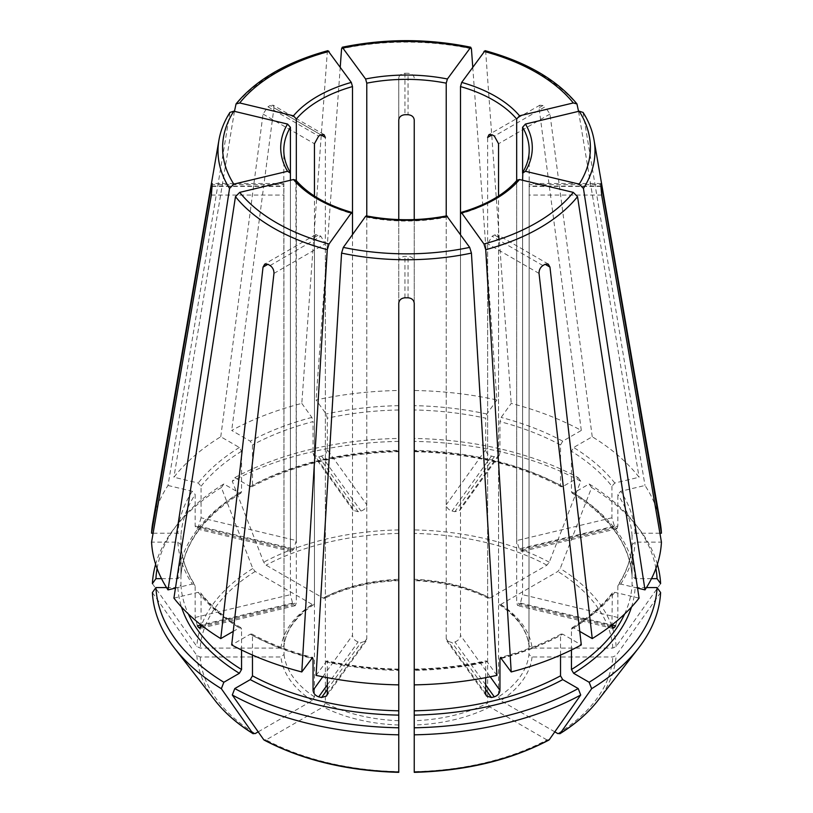 <?xml version="1.0" encoding="UTF-8"?>
<svg xmlns="http://www.w3.org/2000/svg" width="813" height="813" viewBox="0 0 813 813"><rect width="100%" height="100%" fill="white"/><g stroke="black" fill="none" stroke-linecap="round" stroke-linejoin="round"><path stroke-width="0.61" stroke-dasharray="4.07 3.05" d="M327.964 50.691L327.283 52.184L301.796 403.4A255.058 147.255 0 0 0 231.695 430.443L250.282 441.174L252.477 444.965L252.477 485.351L251.786 486.753L250.282 486.611L234.784 477.668L232.284 481.215A936794.697 540861.268 -120 0 0 263.717 562.21L266.085 565.157L323.188 598.124L324.672 598.266L325.373 596.864L325.373 137.438M157.092 568.49A250.699 144.734 0 0 1 177.651 524.029A250.699 144.734 0 0 1 223.849 483.969L239.357 492.922L240.912 493.034L241.542 491.662L241.542 451.276L239.357 447.485L220.76 436.754A255.058 147.255 0 0 0 173.921 477.231L198.209 483.034L201.075 486.245L201.075 517.8L296.328 540.574L295.871 180.171M660.298 523.044A255.058 147.255 0 0 0 644.994 485.473L620.705 491.286L617.839 494.487L617.839 526.041L522.586 548.826L522.586 173.128A122.702 70.843 180 0 0 529.202 150.202L529.202 185.537A122.702 70.843 180 0 1 529.192 186.431L528.958 654.475A122.702 70.843 180 0 1 498.552 696.843L498.552 237.426L497.302 234.703L494.345 234.998A122.702 70.843 180 0 1 492.16 236.258L487.627 243.737L487.627 703.154A122.702 70.843 180 0 1 414.234 720.704L414.234 261.288C413.797 258.3 411.744 256.664 408.045 256.369A122.702 70.843 180 0 1 404.955 256.369C401.256 256.664 399.203 258.3 398.766 261.288L398.766 303.259M651.487 578.653L635.146 578.653L632.057 576.132L632.057 535.737L635.146 533.216L659.902 533.216M655.908 568.49A250.699 144.734 0 0 0 635.349 524.029A250.699 144.734 0 0 0 589.151 483.969L573.643 492.922L572.088 493.034L571.458 491.662L571.458 451.276L573.643 447.485L592.24 436.754A255.058 147.255 0 0 1 639.079 477.231L614.791 483.034L611.925 486.245A225.689 130.304 0 0 0 571.458 451.276M572.057 493.054C609.74 517.038 629.74 544.761 632.057 576.254L632.057 576.132A225.689 130.304 0 0 0 571.458 491.662M617.839 526.041L616.965 528.674L615.593 527.769A225.689 130.304 0 0 0 614.415 526.113L611.925 517.8L611.925 486.245M660.613 583.653A936794.707 764893.347 -0 0 1 616.152 646.498L612.799 648.073L532.048 648.073L528.958 645.542L529.192 184.642A122.702 70.843 180 0 1 529.202 185.537M657.361 564.293A254.225 146.777 0 0 0 638.581 528.196A254.225 146.777 0 0 0 591.651 487.526A936794.788 540861.329 -60 0 1 560.208 568.521L557.84 571.468L500.747 604.435L499.162 604.526L498.552 603.175L498.552 196.035M589.151 483.969L591.651 487.526M499.121 604.537C517.281 616.793 527.231 630.532 528.968 645.776L528.958 645.542A122.702 70.843 180 0 0 498.552 603.175M229.957 112.418L168.006 485.473A255.058 147.255 0 0 0 152.702 523.044M166.533 587.575L177.854 587.575L180.943 585.055L180.943 544.537C181.766 558.328 186.411 571.773 194.866 584.872M175.456 588.104L192.295 584.069L194.835 584.882L195.161 585.909A225.689 130.304 0 0 1 180.943 544.659L177.854 542.139L151.564 542.139M562.718 486.611A228.778 132.082 0 0 0 414.234 451.103L414.234 438.441A250.699 144.734 0 0 1 578.216 477.668L562.718 486.611L561.214 486.753L560.523 485.351L560.523 444.965L562.718 441.174L581.305 430.443A255.058 147.255 0 0 0 511.204 403.4L501.143 417.425L499.954 421.601L499.954 453.156L460.504 508.145L459.792 510.32L454.884 511.702A122.702 70.843 0 0 0 452.018 511.021C448.573 509.903 446.642 507.81 446.225 504.731L446.225 216.583M560.523 485.351A225.689 130.304 0 0 0 414.234 450.372L414.234 119.887M499.954 453.156L499.233 455.341L494.294 456.764A225.689 130.304 0 0 0 491.438 456.083C488.003 454.945 486.083 452.831 485.676 449.741L485.676 418.187A225.689 130.304 0 0 0 414.234 409.976M578.216 477.668L580.716 481.215A936794.788 540861.329 -60 0 1 549.283 562.21L546.915 565.157L489.812 598.124L488.328 598.266L487.627 596.864L487.627 137.438M580.716 481.215A254.225 146.777 0 0 0 414.234 441.398L414.234 219.591M414.234 438.441L414.234 441.398M252.477 655.054L252.477 635.441L251.786 634.049L250.282 634.181L231.695 644.912M234.784 477.668A250.699 144.734 0 0 1 398.766 438.441L398.766 390.484A255.058 147.255 0 0 0 316.074 399.986L326.145 414.01L327.324 418.187L327.324 449.741L366.775 504.731C366.358 507.81 364.427 509.903 360.982 511.021A122.702 70.843 0 0 0 358.116 511.702L353.208 510.32L352.496 508.145L352.496 213.809A122.702 70.843 180 0 1 320.84 200.913A122.702 70.843 180 0 1 296.328 181.37L296.328 602.931L295.261 605.604L293.747 604.74A122.702 70.843 0 0 1 292.558 603.083L290.414 594.689L290.414 180.262M250.282 486.611A228.778 132.082 0 0 1 398.766 451.103L398.766 450.372A225.689 130.304 0 0 0 252.477 485.351M327.324 449.741C326.917 452.831 324.997 454.945 321.562 456.083A225.689 130.304 0 0 0 318.706 456.764L313.767 455.341L313.046 453.156L313.046 421.601A225.689 130.304 0 0 0 252.477 444.965M398.766 438.441L398.766 219.591M398.766 441.398A254.225 146.777 0 0 0 232.284 481.215M365.596 216.349L366.775 217.223L366.775 638.784L366.033 641.01L360.982 642.585A122.702 70.843 0 0 1 358.116 641.904C354.742 640.685 352.872 638.51 352.496 635.37L352.496 234.601M447.404 216.349L446.225 217.223A122.702 70.843 180 0 1 366.775 217.223M496.926 675.369L486.855 661.345L485.676 662.219A225.689 130.304 0 0 1 414.234 670.42L414.234 669.688A228.778 132.082 0 0 0 486.855 661.345L486.154 660.898M161.513 578.653L177.854 578.653L180.943 576.132L180.943 535.737L177.854 533.216L153.098 533.216M240.943 493.054C203.26 517.038 183.26 544.771 180.943 576.254L180.943 576.132A225.689 130.304 0 0 1 241.542 491.662M201.075 517.8L198.585 526.113A225.689 130.304 0 0 0 197.407 527.769L196.035 528.674L195.161 526.041L195.161 494.487A225.689 130.304 0 0 0 180.943 535.737M168.006 485.473L192.295 491.286L195.161 494.487M223.849 483.969L221.349 487.526A936794.697 540861.268 -120 0 0 252.792 568.521L255.16 571.468L312.253 604.435L313.838 604.526L314.448 603.175L314.448 196.035M152.387 583.653A936794.707 764893.347 180 0 0 196.848 646.498L200.201 648.073L280.952 648.073L284.042 645.542L283.91 183.586M221.349 487.526A254.225 146.777 0 0 0 174.419 528.196A254.225 146.777 0 0 0 155.639 564.293M517.129 180.171L516.672 181.37A122.702 70.843 180 0 1 460.504 213.809L460.504 508.145M292.558 603.083L201.075 624.963L201.075 594.161A225.689 130.304 0 0 0 241.542 629.13L240.912 627.768L239.357 627.87L233.229 631.406M197.407 625.837L195.161 617.463L195.161 585.909M241.542 649.994L241.542 629.13M173.921 598.124L198.209 592.321L200.659 593.002L201.075 594.161M152.387 592.575A936794.707 764893.347 180 0 0 196.848 655.42L200.201 656.995L280.952 656.995L284.042 654.475L283.808 186.431A122.702 70.843 180 0 1 283.798 185.537A122.702 70.843 180 0 1 283.808 184.642L212.061 184.642M258.199 731.842L312.253 700.633L314.448 696.843L314.448 237.426L315.698 234.703L318.655 234.998A122.702 70.843 180 0 0 320.84 236.258L325.373 243.737L325.373 703.154L323.188 706.944L266.085 739.911A206.441 119.186 0 0 0 398.766 771.639L398.766 261.288M583.043 112.418L644.994 485.473M327.324 677.656L327.324 662.219A225.689 130.304 0 0 0 398.766 670.42L398.766 684.871L398.766 670.42M316.074 675.369L326.846 660.898M398.766 669.688A228.778 132.082 0 0 1 326.145 661.345L327.324 662.219M485.036 50.691L485.717 52.184L511.204 403.4M485.676 677.656L485.676 662.219M560.523 655.054L560.523 635.441L561.214 634.049L562.718 634.181L581.305 644.912M549.283 739.698L546.915 739.911A206.441 119.186 0 0 1 414.234 771.639L414.234 720.704M546.915 739.911L489.812 706.944L487.627 703.154M472.749 66.991L496.926 399.986A255.058 147.255 0 0 0 414.234 390.484M496.926 399.986L486.855 414.01L485.676 418.187M646.467 587.575L635.146 587.575L632.057 585.055L632.057 544.537C631.234 558.328 626.589 571.773 618.134 584.872M301.796 403.4L311.857 417.425L313.046 421.601M660.613 592.575A936794.707 764893.347 0 0 1 616.152 655.42L612.799 656.995L532.048 656.995L528.958 654.475M554.801 731.842L500.747 700.633L498.552 696.843M571.458 649.994L571.458 629.13L572.088 627.768L573.643 627.87L579.771 631.406M414.234 303.259L414.234 261.288M263.717 739.698L266.085 739.911M522.586 548.826L521.763 551.438L520.442 550.523A122.702 70.843 0 0 0 519.253 548.877L516.672 540.574L516.672 181.37L516.672 602.931L517.739 605.604L519.253 604.74A122.702 70.843 0 0 0 520.442 603.083L522.586 594.689L522.586 180.262M520.442 603.083L611.925 624.963L612.341 593.002L614.791 592.321L639.079 598.124M220.76 436.754L263.036 114.064L267.914 106.788A194.449 112.265 180 0 1 270.099 105.527L320.84 134.816L273.961 107.753L231.695 430.443M485.676 693.774L446.225 638.784L446.967 641.01L452.018 642.585A122.702 70.843 0 0 0 454.884 641.904C458.258 640.685 460.128 638.51 460.504 635.37L460.504 234.601M446.225 638.784L446.225 217.223M398.766 390.484L398.766 77.906C399.193 75.182 401.256 73.637 404.955 73.282A194.449 112.265 180 0 1 408.045 73.282L408.045 114.704M398.766 77.906L398.766 119.887M581.305 430.443L539.039 107.753L539.974 105.223L542.901 105.527A194.449 112.265 180 0 1 545.086 106.788L494.345 136.086M637.544 588.104L620.705 584.069L618.165 584.882L617.839 585.909A225.689 130.304 0 0 0 632.057 544.659L635.146 542.139L661.436 542.139M296.328 540.574L293.747 548.877A122.702 70.843 0 0 0 292.558 550.523L291.237 551.438L290.414 548.826L290.414 173.128A122.702 70.843 180 0 1 283.798 150.202L283.798 185.537M234.449 111.361L173.921 477.231M617.839 585.909L617.839 617.463L615.593 625.837M529.09 183.586L529.192 184.642L600.939 184.642M592.24 436.754L549.964 114.064L545.086 106.788M414.234 77.906C413.807 75.182 411.744 73.637 408.045 73.282M273.961 107.753L273.026 105.223L270.099 105.527M366.775 504.731L366.775 216.583M340.251 66.991L316.074 399.986M489.812 598.124A125.791 72.621 180 0 0 414.234 580.045L414.234 579.313A122.702 70.843 180 0 1 487.627 596.864M313.879 604.537C295.719 616.782 285.769 630.532 284.032 645.776L284.042 645.542A122.702 70.843 180 0 1 314.448 603.175M578.551 111.361L639.079 477.231M327.283 52.184A188.494 108.82 0 0 0 235.465 105.202M241.542 451.276A225.689 130.304 0 0 0 201.075 486.245M239.357 447.485A228.778 132.082 0 0 0 198.209 483.034M635.146 533.216A228.778 132.082 0 0 0 620.705 491.286M632.057 535.737A225.689 130.304 0 0 0 617.839 494.487M635.146 578.653A228.778 132.082 0 0 0 573.643 492.922M612.799 648.073A206.441 119.186 0 0 0 557.84 571.468M500.747 604.435A125.791 72.621 180 0 1 532.048 648.073M616.152 646.498A209.795 121.127 0 0 0 560.208 568.521M229.551 113.444A188.494 108.82 0 0 0 218.941 140.121M177.854 542.139A228.778 132.082 0 0 0 192.295 584.069M562.718 441.174A228.778 132.082 0 0 0 501.143 417.425M560.523 444.965A225.689 130.304 0 0 0 499.954 421.601M546.915 565.157A206.441 119.186 0 0 0 414.234 533.43M549.283 562.21A209.795 121.127 0 0 0 414.234 529.913M252.477 635.441A225.689 130.304 0 0 0 311.521 658.398M250.282 634.181A228.778 132.082 0 0 0 311.857 657.93M398.766 405.667A228.778 132.082 0 0 0 326.145 414.01M398.766 409.976A225.689 130.304 0 0 0 327.324 418.187M398.766 533.43A206.441 119.186 0 0 0 266.085 565.157M323.188 598.124A125.791 72.621 180 0 1 398.766 580.045M398.766 529.913A209.795 121.127 0 0 0 263.717 562.21M239.357 492.922A228.778 132.082 0 0 0 177.854 578.653M192.295 491.286A228.778 132.082 0 0 0 177.854 533.216M255.16 571.468A206.441 119.186 0 0 0 200.201 648.073M280.952 648.073A125.791 72.621 180 0 1 312.253 604.435M252.792 568.521A209.795 121.127 0 0 0 196.848 646.498M177.854 587.575A228.778 132.082 0 0 0 181.502 607.037M180.943 585.055A225.689 130.304 0 0 0 188.342 613.967M198.209 592.321A228.778 132.082 0 0 0 239.357 627.87M200.201 656.995A206.441 119.186 0 0 0 255.16 733.6M312.253 700.633A125.791 72.621 180 0 1 280.952 656.995M196.848 655.42A209.795 121.127 0 0 0 214.988 700.4M594.059 140.121A188.494 108.82 0 0 0 583.449 113.444M398.766 725.023A125.791 72.621 180 0 1 323.188 706.944M577.535 105.202A188.494 108.82 0 0 0 485.717 52.184M501.479 658.398A225.689 130.304 0 0 0 560.523 635.441M501.143 657.93A228.778 132.082 0 0 0 562.718 634.181M489.812 706.944A125.791 72.621 180 0 1 414.234 725.023M486.855 414.01A228.778 132.082 0 0 0 414.234 405.667M631.498 607.037A228.778 132.082 0 0 0 635.146 587.575M624.658 613.967A225.689 130.304 0 0 0 632.057 585.055M311.857 417.425A228.778 132.082 0 0 0 250.282 441.174M557.84 733.6A206.441 119.186 0 0 0 612.799 656.995M532.048 656.995A125.791 72.621 180 0 1 500.747 700.633M471.428 48.77A188.494 108.82 0 0 0 341.572 48.77M498.552 237.426L494.345 234.998M542.901 265.546L492.16 236.258M318.706 456.764L358.116 511.702M321.562 456.083L360.982 511.021M491.438 456.083L452.018 511.021M494.294 456.764L454.884 511.702M485.676 449.741L446.225 504.731M270.099 265.546L320.84 236.258M314.448 237.426L318.655 234.998M273.961 273.412L325.373 243.737M614.415 526.113L519.253 548.877M615.593 527.769L520.442 550.523M212.061 186.431L283.808 186.431M211.339 195.049L284.042 195.049M612.026 626.925L519.253 604.74M611.925 625.715L516.672 602.931M267.914 106.788L318.655 136.086M485.676 684.831L454.884 641.904M485.676 689.495L452.018 642.585M404.955 73.282L404.955 114.704M327.324 689.495L360.982 642.585M327.324 684.831L358.116 641.904M327.324 693.774L366.775 638.784M542.901 105.527L539.039 107.753M200.974 626.925L293.747 604.74M195.161 617.463L290.414 594.689M600.939 186.431L529.192 186.431M601.661 195.049L528.958 195.049M197.407 527.769L292.558 550.523M198.585 526.113L293.747 548.877M195.161 526.041L290.414 548.826M263.036 114.064L314.448 143.749M212.061 186.126L284.042 186.126M322.791 676.772L352.496 635.37M408.045 297.792L408.045 256.369M404.955 297.792L404.955 256.369M490.209 676.772L460.504 635.37M539.039 273.412L487.627 243.737M617.839 617.463L522.586 594.689M600.939 186.126L528.958 186.126M611.925 517.8L516.672 540.574M549.964 114.064L498.552 143.749M313.046 453.156L352.496 508.145M571.458 629.13A225.689 130.304 0 0 0 611.925 594.161M573.643 627.87A228.778 132.082 0 0 0 614.791 592.321M620.705 584.069A228.778 132.082 0 0 0 635.146 542.139M314.448 696.843A122.702 70.843 180 0 1 284.042 654.475M614.791 483.034A228.778 132.082 0 0 0 573.643 447.485M398.766 720.704A122.702 70.843 180 0 1 325.373 703.154M325.373 596.864A122.702 70.843 180 0 1 398.766 579.313M598.012 700.4A209.795 121.127 0 0 0 616.152 655.42M201.075 625.715L296.328 602.931M635.349 524.029L638.581 528.196M414.213 451.672C470.666 453.166 519.659 464.873 561.204 486.794M251.796 633.998C269.825 643.703 290.099 651.528 312.609 657.453M251.796 486.794C293.341 464.873 342.334 453.166 398.787 451.672M414.213 669.119C438.979 668.621 462.963 665.867 486.164 660.857M177.651 524.029L174.419 528.196M240.943 627.738C224.185 617.341 210.76 605.756 200.669 592.962M398.787 669.119C374.021 668.621 350.037 665.867 326.836 660.857M561.204 633.998C543.175 643.703 522.901 651.528 500.391 657.453M291.206 551.509L196.014 528.745M283.9 183.514L211.959 183.514M315.647 234.642L264.703 264.052M366.063 641.061L326.623 696.03M486.377 696.03L446.937 641.061M548.297 264.052L497.353 234.642M612.921 628.449L517.729 605.675M601.041 183.514L529.1 183.514M616.986 528.745L521.794 551.509M539.934 105.151L488.989 134.562M324.011 134.562L273.066 105.151M353.157 510.34L313.716 455.371M572.057 627.738C588.815 617.341 602.24 605.756 612.331 592.962M488.339 598.317C467.129 587.687 442.414 581.793 414.193 580.614M398.807 580.614C370.586 581.793 345.871 587.687 324.661 598.317M499.284 455.371L459.843 510.34M295.271 605.675L200.079 628.449"/><path stroke-width="1.22" d="M296.328 181.37L296.328 119.023L293.463 115.812L239.713 102.956L236.044 103.942L234.449 111.361M293.463 115.812A125.791 72.621 180 0 1 351.307 82.408L327.964 50.691M351.307 82.408L352.496 86.585L352.496 213.809L351.307 212.935L352.039 212.488M659.902 533.216L661.436 533.216A255.058 147.255 0 0 0 660.298 523.044L594.059 140.121C592.382 130.558 588.724 121.33 583.073 112.418M655.908 568.49A250.699 144.734 0 0 1 657.077 578.653L651.487 578.653M657.077 578.653L660.613 583.653A254.225 146.777 0 0 0 657.361 564.293M229.927 112.418C224.276 121.33 220.618 130.558 218.941 140.121L152.702 523.044A255.058 147.255 0 0 0 151.564 533.216L211.339 186.126C211.817 183.362 212.061 182.864 212.061 184.642L211.959 183.586M287.548 171.289A125.791 72.621 180 0 1 287.548 124.054L290.414 127.265A122.702 70.843 180 0 0 283.798 150.202C283.798 157.631 285.912 164.948 290.16 172.163L290.414 173.128L287.548 171.289L233.798 184.144L229.551 188.423L168.006 589.882A255.058 147.255 0 0 1 151.564 542.139L211.339 195.049L212.061 186.431A194.449 112.265 180 0 1 212.061 184.642M287.548 124.054L233.798 111.198L229.957 112.418M168.006 589.882L175.456 588.104M239.713 192.386A183.901 106.168 0 0 0 329.052 243.971L351.307 212.935A125.791 72.621 180 0 1 293.463 179.531L239.713 192.386L235.465 196.665L173.921 598.124A255.058 147.255 0 0 0 220.76 638.601L233.229 631.406M329.052 243.971L327.283 249.682L301.796 671.955L312.578 657.483M293.463 179.531L295.871 180.171M311.857 657.93L313.046 658.804L313.046 690.359L322.791 676.772M220.76 638.601L263.036 267.101L264.743 264.123L267.914 264.286A194.449 112.265 180 0 0 270.099 265.546C272.721 267.416 274.011 270.038 273.961 273.412L231.695 644.912A255.058 147.255 0 0 0 301.796 671.955M447.404 216.349A125.791 72.621 180 0 1 365.596 216.349L343.33 247.386L341.572 253.097L316.074 675.369A255.058 147.255 0 0 0 398.766 684.871L398.766 303.259C399.193 299.977 401.256 298.158 404.955 297.792A194.449 112.265 180 0 0 408.045 297.792C411.744 298.158 413.807 299.977 414.234 303.259L414.234 684.871A255.058 147.255 0 0 0 496.926 675.369L471.428 253.097L469.67 247.386L446.703 215.902M365.596 216.349L366.297 215.902M157.092 568.49A250.699 144.734 0 0 0 155.923 578.653L161.513 578.653M153.098 533.216L151.564 533.216M155.639 564.293A254.225 146.777 0 0 0 152.387 583.653L155.923 578.653M519.537 179.531A125.791 72.621 180 0 1 461.693 212.935L483.948 243.971L485.717 249.682L511.204 671.955A255.058 147.255 0 0 0 581.305 644.912L539.039 273.412C538.989 270.038 540.279 267.416 542.901 265.546A194.449 112.265 180 0 0 545.086 264.286L548.257 264.123L549.964 267.101L592.24 638.601A255.058 147.255 0 0 0 639.079 598.124L577.535 196.665L573.287 192.386L519.537 179.531L517.129 180.171M460.504 234.601L460.504 213.809L461.693 212.935L460.961 212.488M181.502 607.037A228.778 132.082 0 0 0 239.357 673.306L223.849 682.259A250.699 144.734 0 0 1 155.923 587.575L166.533 587.575M239.357 673.306L241.542 669.516L241.542 649.994M198.585 627.494L200.059 628.368L201.075 624.953L197.407 625.837A225.689 130.304 0 0 0 198.585 627.494L200.974 626.925M155.923 587.575L152.387 592.575A254.225 146.777 0 0 0 174.419 648.032A254.225 146.777 0 0 0 221.349 688.692A936794.697 540861.268 120 0 0 252.792 733.387L255.16 733.6L258.199 731.842M223.849 682.259L221.349 688.692M525.452 171.289L522.586 173.128L522.586 127.265L525.452 124.054A125.791 72.621 180 0 1 525.452 171.289L579.202 184.144L583.449 188.423L644.994 589.882A255.058 147.255 0 0 0 661.436 542.139L601.661 195.049L600.939 186.431A194.449 112.265 180 0 0 600.939 184.642L601.041 183.586M525.452 124.054L579.202 111.198L583.043 112.418M522.586 127.265A122.702 70.843 180 0 1 529.202 150.202C529.202 157.631 527.088 164.948 522.84 172.163L522.586 180.262M250.282 679.617A228.778 132.082 0 0 0 398.766 715.125L398.766 727.787A250.699 144.734 0 0 1 234.784 688.57L250.282 679.617L252.477 675.827L252.477 655.054M398.766 715.125L398.766 684.871M313.046 690.359C313.422 693.489 315.312 695.643 318.706 696.843A225.689 130.304 0 0 0 321.562 697.524L326.582 695.989L327.324 693.774L327.324 677.656M398.766 670.42L398.766 669.688M234.784 688.57L232.284 695.003A254.225 146.777 0 0 0 398.766 734.82L398.766 771.994A209.795 121.127 0 0 1 263.717 739.698L264.195 740.115C302.477 760.196 347.334 770.937 398.756 772.35M398.766 727.787L398.766 734.82M232.284 695.003A936794.697 540861.268 120 0 0 263.717 739.698M460.504 213.809L460.504 86.585L461.693 82.408A125.791 72.621 180 0 1 519.537 115.812L573.287 102.956L576.956 103.942L578.551 111.361M461.693 82.408L485.036 50.691M519.537 115.812L516.672 119.023L516.672 181.37M414.234 715.125A228.778 132.082 0 0 0 562.718 679.617L578.216 688.57A250.699 144.734 0 0 1 414.234 727.787L414.234 684.871M562.718 679.617L560.523 675.827L560.523 655.054M485.676 677.656L485.676 693.774L486.418 695.989L491.438 697.524A225.689 130.304 0 0 0 494.294 696.843C497.688 695.643 499.578 693.489 499.954 690.359L499.954 658.804A225.689 130.304 0 0 0 501.479 658.398M511.204 671.955L500.422 657.483M501.143 657.93L499.954 658.804M414.234 727.787L414.234 734.82A254.225 146.777 0 0 0 580.716 695.003A936794.697 540861.268 60 0 1 549.283 739.698L548.805 740.115C510.523 760.196 465.666 770.937 414.244 772.35M578.216 688.57L580.716 695.003M414.234 734.82L414.234 771.994A209.795 121.127 0 0 0 549.283 739.698M571.458 649.994L571.458 669.516L573.643 673.306L589.151 682.259A250.699 144.734 0 0 0 657.077 587.575L646.467 587.575M589.151 682.259L591.651 688.692A936794.697 540861.268 60 0 1 560.208 733.387L557.84 733.6L554.801 731.842M657.077 587.575L660.613 592.575A254.225 146.777 0 0 1 638.581 648.032A254.225 146.777 0 0 1 591.651 688.692M366.775 216.583L366.775 83.17L365.596 78.993A125.791 72.621 180 0 1 447.404 78.993L470.727 47.276L471.428 48.77L472.749 66.991M365.596 78.993L342.273 47.276L341.572 48.77L340.251 66.991M447.404 78.993L446.225 83.17L446.225 216.583M598.012 700.4A209.795 121.127 0 0 1 560.208 733.387L559.811 733.763C575.645 723.916 588.378 712.788 598.012 700.4L638.581 648.032M579.771 631.406L592.24 638.601M614.415 627.494A225.689 130.304 0 0 0 615.593 625.837L611.925 624.963L612.941 628.368L614.415 627.494L612.026 626.925M314.448 196.035L314.448 143.749L318.655 136.086A122.702 70.843 180 0 1 320.84 134.816L323.981 134.633L325.373 137.438L320.84 134.816M398.766 219.591L398.766 119.887C399.203 116.838 401.256 115.111 404.955 114.704A122.702 70.843 180 0 1 408.045 114.704C411.744 115.111 413.797 116.838 414.234 119.887L414.234 219.591M398.766 580.045L398.766 579.313M492.16 134.816L487.627 137.438L489.02 134.633L492.16 134.816A122.702 70.843 180 0 1 494.345 136.086L498.552 143.749L498.552 196.035M290.414 180.262L290.414 127.265M600.939 184.642C600.939 182.864 601.183 183.362 601.661 186.126L600.939 186.126M252.792 733.387L253.189 733.763C237.355 723.916 224.622 712.788 214.988 700.4A209.795 121.127 0 0 0 252.792 733.387M644.994 589.882L637.544 588.104M661.436 533.216L601.661 186.126M352.496 234.601L352.496 213.809M329.052 51.382A183.901 106.168 0 0 0 239.713 102.956M296.328 119.023A122.702 70.843 180 0 1 352.496 86.585M218.941 140.121A188.494 108.82 0 0 0 229.551 188.423M233.798 111.198A183.901 106.168 0 0 0 233.798 184.144M235.465 196.665A188.494 108.82 0 0 0 327.283 249.682M311.521 658.398A225.689 130.304 0 0 0 313.046 658.804M343.33 247.386A183.901 106.168 0 0 0 469.67 247.386M341.572 253.097A188.494 108.82 0 0 0 471.428 253.097M483.948 243.971A183.901 106.168 0 0 0 573.287 192.386M485.717 249.682A188.494 108.82 0 0 0 577.535 196.665M188.342 613.967A225.689 130.304 0 0 0 241.542 669.516M579.202 184.144A183.901 106.168 0 0 0 579.202 111.198M583.449 188.423A188.494 108.82 0 0 0 594.059 140.121M252.477 675.827A225.689 130.304 0 0 0 398.766 710.816M573.287 102.956A183.901 106.168 0 0 0 483.948 51.382M460.504 86.585A122.702 70.843 180 0 1 516.672 119.023M414.234 710.816A225.689 130.304 0 0 0 560.523 675.827M573.643 673.306A228.778 132.082 0 0 0 631.498 607.037M571.458 669.516A225.689 130.304 0 0 0 624.658 613.967M469.67 47.957A183.901 106.168 0 0 0 343.33 47.957M366.775 83.17A122.702 70.843 180 0 1 446.225 83.17M549.964 267.101L545.086 264.286M494.294 696.843L485.676 684.831M491.438 697.524L485.676 689.495M321.562 697.524L327.324 689.495M318.706 696.843L327.324 684.831M211.339 186.126L212.061 186.126M263.036 267.101L267.914 264.286M499.954 690.359L490.209 676.772M236.034 103.912C256.075 79.704 286.704 61.951 327.924 50.66M295.881 180.13C308.137 194.348 326.867 205.13 352.08 212.467M366.267 215.852C393.086 221.014 419.915 221.014 446.733 215.852M460.92 212.467C486.133 205.13 504.863 194.348 517.119 180.13M214.988 700.4L174.419 648.032M576.966 103.912C556.925 79.704 526.296 61.951 485.076 50.66M470.707 47.225C427.902 38.465 385.098 38.465 342.293 47.225"/></g></svg>

